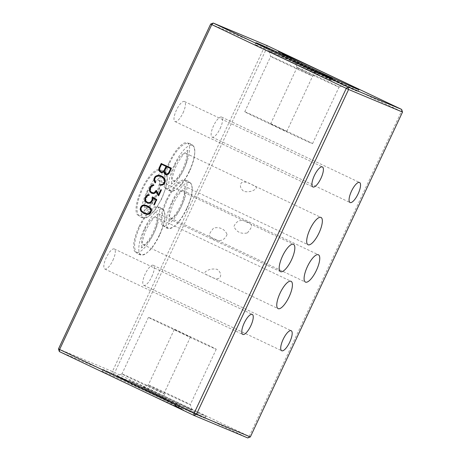<?xml version="1.0" encoding="UTF-8"?>
<svg xmlns="http://www.w3.org/2000/svg" width="461" height="461" viewBox="0 0 461 461"><rect width="100%" height="100%" fill="white"/><g stroke="black" fill="none" stroke-linecap="round" stroke-linejoin="round"><path stroke-width="0.35" stroke-dasharray="2.31 1.73" d="M305.989 67.813A42.331 0.594 25.1 0 0 255.077 44.584A42.331 0.594 25.1 0 0 280.83 57.268A42.331 0.594 25.1 0 0 331.741 80.496A42.331 0.594 25.1 0 0 305.989 67.813M301.5 65.929A27.211 0.38 25.1 0 0 268.769 51.004A27.211 0.38 25.1 0 0 285.324 59.152A27.211 0.38 25.1 0 0 318.05 74.088A27.211 0.38 25.1 0 0 301.5 65.929M298.59 69.081A23.183 0.328 25.1 0 0 270.711 56.357A23.183 0.328 25.1 0 0 270.711 56.363A23.183 0.328 25.1 0 0 284.812 63.307A23.183 0.328 25.1 0 0 312.685 76.03A23.183 0.328 25.1 0 0 312.691 76.025A23.183 0.328 25.1 0 0 298.59 69.081M272.635 124.487A23.183 0.328 25.1 0 0 244.751 111.769A23.183 0.328 25.1 0 0 258.851 118.719A23.183 0.328 25.1 0 0 286.736 131.437A23.183 0.328 25.1 0 0 272.635 124.487M332.352 78.86A42.331 0.594 25.1 0 0 281.44 55.631A42.331 0.594 25.1 0 0 307.187 68.314A42.331 0.594 25.1 0 0 358.105 91.543A42.331 0.594 25.1 0 0 332.352 78.86M327.857 76.975A27.211 0.38 25.1 0 0 295.132 62.051A27.211 0.38 25.1 0 0 311.682 70.199A27.211 0.38 25.1 0 0 344.407 85.135A27.211 0.38 25.1 0 0 327.857 76.975M324.953 80.122A23.183 0.328 25.1 0 0 297.068 67.404A23.183 0.328 25.1 0 0 297.068 67.41A23.183 0.328 25.1 0 0 311.169 74.348A23.183 0.328 25.1 0 0 339.048 87.071A23.183 0.328 25.1 0 0 339.054 87.071A23.183 0.328 25.1 0 0 324.953 80.122M298.446 136.704A23.183 0.328 25.1 0 0 270.567 123.98A23.183 0.328 25.1 0 0 284.668 130.93A23.183 0.328 25.1 0 0 312.546 143.648A23.183 0.328 25.1 0 0 298.446 136.704M251.867 184.654C256.212 186.204 257.359 187.719 255.308 189.183C252.294 191.505 248.462 192.26 243.823 191.448C240.267 188.376 239.501 185.449 241.518 182.665C244.036 181.404 247.488 182.066 251.867 184.654M174.95 165.142A15.115 4.869 -64.6 0 1 185.921 153.363A15.115 4.869 -64.6 0 1 183.933 168.91A15.115 4.869 -64.6 0 1 172.961 180.683A15.115 4.869 -64.6 0 1 174.95 165.142M189.24 171.256A25.194 8.114 -64.6 0 1 170.956 190.883A25.194 8.114 -64.6 0 1 174.264 164.98A25.194 8.114 -64.6 0 1 192.548 145.353A25.194 8.114 -64.6 0 1 189.24 171.256M169.089 162.531A25.194 8.114 -64.6 0 1 187.373 142.904A25.194 8.114 -64.6 0 1 184.066 168.807A25.194 8.114 -64.6 0 1 165.781 188.434A25.194 8.114 -64.6 0 1 167.187 166.945A25.194 8.114 -64.6 0 1 169.089 162.531M145.025 229.019A15.115 4.869 -64.6 0 1 155.997 217.246A15.115 4.869 -64.6 0 1 154.009 232.788A15.115 4.869 -64.6 0 1 143.037 244.566A15.115 4.869 -64.6 0 1 145.025 229.019M159.316 235.139A25.194 8.114 -64.6 0 1 141.031 254.766A25.194 8.114 -64.6 0 1 144.339 228.863A25.194 8.114 -64.6 0 1 162.624 209.236A25.194 8.114 -64.6 0 1 159.316 235.139M139.164 226.409A25.194 8.114 -64.6 0 1 157.455 206.782A25.194 8.114 -64.6 0 1 154.141 232.684A25.194 8.114 -64.6 0 1 135.857 252.311A25.194 8.114 -64.6 0 1 139.164 226.409M247.407 232.914C251.331 227.918 254.126 224.663 247.695 222.121C241.12 218.952 236.528 220.416 233.917 226.518C236.505 232.079 240.999 234.217 247.407 232.914M172.362 202.488A15.115 4.869 -64.6 0 1 183.334 190.71A15.115 4.869 -64.6 0 1 181.346 206.251A15.115 4.869 -64.6 0 1 170.38 218.03A15.115 4.869 -64.6 0 1 172.362 202.488M186.653 208.603A25.194 8.114 -64.6 0 1 168.369 228.23A25.194 8.114 -64.6 0 1 171.676 202.327A25.194 8.114 -64.6 0 1 189.961 182.7A25.194 8.114 -64.6 0 1 186.653 208.603M166.502 199.872A25.194 8.114 -64.6 0 1 184.792 180.245A25.194 8.114 -64.6 0 1 181.484 206.148A25.194 8.114 -64.6 0 1 163.194 225.775A25.194 8.114 -64.6 0 1 166.502 199.872M147.439 192.041A15.115 4.869 -64.6 0 1 158.411 180.268A15.115 4.869 -64.6 0 1 156.423 195.81A15.115 4.869 -64.6 0 1 145.451 207.583A15.115 4.869 -64.6 0 1 147.439 192.041M166.628 174.062A25.194 8.114 -64.6 0 1 161.73 198.161A25.194 8.114 -64.6 0 1 143.446 217.788A25.194 8.114 -64.6 0 1 141.199 211.53M141.199 211.392A25.194 8.114 -64.6 0 1 146.754 191.885A25.194 8.114 -64.6 0 1 153.939 179.755M158.947 169.556A25.194 8.114 -64.6 0 1 159.869 169.804A25.194 8.114 -64.6 0 1 156.556 195.706A25.194 8.114 -64.6 0 1 138.271 215.333A25.194 8.114 -64.6 0 1 141.579 189.431A25.194 8.114 -64.6 0 1 158.82 169.544M154.06 179.6A25.194 8.114 -64.6 0 1 157.72 175.422M157.777 175.37A25.194 8.114 -64.6 0 1 163.937 171.993M164.064 172.005A25.194 8.114 -64.6 0 1 165.038 172.258A25.194 8.114 -64.6 0 1 166.6 174.004M220.162 128.469A11.087 3.567 115.4 0 0 221.614 117.077A11.087 3.567 115.4 0 0 213.57 125.709A11.087 3.567 115.4 0 0 212.118 137.107A11.087 3.567 115.4 0 0 220.162 128.469M183.017 112.91A11.087 3.567 115.4 0 0 184.475 101.512A11.087 3.567 115.4 0 0 176.425 110.144A11.087 3.567 115.4 0 0 174.973 121.543A11.087 3.567 115.4 0 0 183.017 112.91M112.864 260.367A11.087 3.567 115.4 0 0 114.322 248.969A11.087 3.567 115.4 0 0 106.278 257.607A11.087 3.567 115.4 0 0 104.82 269.005A11.087 3.567 115.4 0 0 112.864 260.367M151.807 276.681A11.087 3.567 115.4 0 0 153.265 265.288A11.087 3.567 115.4 0 0 145.221 273.92A11.087 3.567 115.4 0 0 143.763 285.319A11.087 3.567 115.4 0 0 151.807 276.681M154.153 395.014A42.331 0.594 -154.9 0 1 128.406 382.33A42.331 0.594 -154.9 0 1 179.317 405.553A42.331 0.594 -154.9 0 1 205.064 418.242A42.331 0.594 -154.9 0 1 154.153 395.014M155.011 393.187A42.331 0.594 -154.9 0 1 129.259 380.504A42.331 0.594 -154.9 0 1 180.17 403.732A42.331 0.594 -154.9 0 1 205.923 416.416A42.331 0.594 -154.9 0 1 155.011 393.187M159.5 395.071A27.211 0.38 -154.9 0 1 142.95 386.912A27.211 0.38 -154.9 0 1 175.676 401.848A27.211 0.38 -154.9 0 1 192.231 409.996A27.211 0.38 -154.9 0 1 159.5 395.071M162.41 391.919A23.183 0.328 -154.9 0 1 148.309 384.975A23.183 0.328 -154.9 0 1 148.315 384.97A23.183 0.328 -154.9 0 1 176.188 397.693A23.183 0.328 -154.9 0 1 190.289 404.637A23.183 0.328 -154.9 0 1 190.289 404.643A23.183 0.328 -154.9 0 1 162.41 391.919M188.365 336.513A23.183 0.328 -154.9 0 1 174.264 329.563A23.183 0.328 -154.9 0 1 202.149 342.281A23.183 0.328 -154.9 0 1 216.249 349.231A23.183 0.328 -154.9 0 1 188.365 336.513M127.795 383.967A42.331 0.594 -154.9 0 1 102.042 371.284A42.331 0.594 -154.9 0 1 152.954 394.512A42.331 0.594 -154.9 0 1 178.707 407.196A42.331 0.594 -154.9 0 1 127.795 383.967M128.648 382.14A42.331 0.594 -154.9 0 1 102.895 369.457A42.331 0.594 -154.9 0 1 153.813 392.686A42.331 0.594 -154.9 0 1 179.56 405.369A42.331 0.594 -154.9 0 1 128.648 382.14M133.143 384.025A27.211 0.38 -154.9 0 1 116.593 375.865A27.211 0.38 -154.9 0 1 149.318 390.801A27.211 0.38 -154.9 0 1 165.868 398.949A27.211 0.38 -154.9 0 1 133.143 384.025M136.047 380.878A23.183 0.328 -154.9 0 1 121.946 373.929A23.183 0.328 -154.9 0 1 121.952 373.929A23.183 0.328 -154.9 0 1 149.831 386.652A23.183 0.328 -154.9 0 1 163.932 393.59A23.183 0.328 -154.9 0 1 163.932 393.596A23.183 0.328 -154.9 0 1 136.047 380.878M162.554 324.296A23.183 0.328 -154.9 0 1 148.454 317.352A23.183 0.328 -154.9 0 1 176.333 330.07A23.183 0.328 -154.9 0 1 190.433 337.02A23.183 0.328 -154.9 0 1 162.554 324.296M178.274 407.536L174.679 405.911L175.076 405.628L174.903 405.997L180.113 408.527L178.177 407.72L183.455 409.99L175.076 405.628L176.419 406.325L176.246 406.688M178.419 407.703L181.939 409.293L176.154 406.141L175.866 406.464L176.154 406.141L179.905 407.881L182.112 408.93L181.939 409.293M182.112 408.93L180.712 408.342L180.545 408.711M180.712 408.342L178.591 407.34M176.419 406.325L178.447 407.172M180.286 408.164L180.113 408.527M178.349 407.351L178.177 407.72M179.433 407.864L179.26 408.233M183.628 409.622L183.455 409.99M146.996 205.646L150.632 207.969L151.652 209.859L151.381 211.714L149.635 214.129L147.364 214.457M147.485 214.509L144.777 213.835M146.771 206.326L144.322 205.75L142.645 206.044L141.078 208.02M141.199 208.072L140.887 209.53M141.003 209.582L141.711 211.017M141.832 211.069L145.054 213.161M156.331 191.517L155.772 192.41M155.887 192.456L154.873 193.309L153.611 193.568M153.726 193.614L152.153 193.43M153.738 184.942L153.945 185.506L152.499 185.645M152.62 185.697L151.94 185.892M152.061 185.944L150.914 187.022M151.035 187.074L150.038 189.995M150.159 190.041L150.447 191.263M160.883 189.828L161.362 190.065M161.483 190.116L158.838 195.493M158.959 195.545L158.296 195.539M156.412 190.393L158.613 194.675M150.568 191.315L152.372 192.733M161.281 163.592L171.527 168.202L169.343 173.071M169.464 173.117L168.156 174.356M168.277 174.408L167.308 174.696M167.429 174.748L166.029 174.748M163.96 171.844L162.624 172.495M162.739 172.541L161.5 172.593M166.738 166.732L164.727 170.714M164.848 170.76L164.531 172.258M164.652 172.31L164.71 172.835M161.69 164.335L159.466 169.855M159.587 169.907L159.65 170.432M159.771 170.484L160.382 171.319L161.615 171.901M164.831 172.881L166.104 174.033M227.083 234.482C224.484 240.579 219.897 242.048 213.322 238.89C206.885 236.355 209.657 233.087 213.593 228.086C219.62 226.593 224.928 229.14 227.083 234.482M209.225 275.949C213.599 278.536 217.045 279.233 219.563 278.046C221.591 275.309 220.819 272.411 217.246 269.351C212.619 268.515 208.804 269.23 205.802 271.5C203.762 272.929 204.903 274.416 209.225 275.949M160.48 175.555L162.987 176.736L164.888 178.891L165.401 180.476L165.384 181.83L164.398 183.899L163.257 184.677M163.378 184.728L161.736 185.241M160.255 176.24L158.624 176.027M158.745 176.079L157.564 176.108M157.685 176.16L156.291 176.603M156.412 176.655L155.484 177.272M155.605 177.324L154.625 179.104M154.746 179.156L154.619 180.153M154.735 180.199L155.034 181.45M155.155 181.501L155.709 182.389M155.83 182.435L155.657 182.746M155.778 182.792L155.345 182.879M161.857 185.293L160.295 185.045M153.138 198.126L152.775 199.757M152.896 199.809L151.992 201.399M152.113 201.451L150.793 202.719M149.416 194.928L149.243 195.234M149.364 195.285L147.359 195.671M147.48 195.718L146.333 196.801M146.454 196.853L145.659 198.247M145.78 198.293L145.451 199.769M145.572 199.815L145.849 201.031M145.97 201.082L146.898 202.091M152.683 196.985L156.919 199.901L154.533 204.955L153.928 204.759M147.019 202.143L147.843 202.535M150.914 202.771L149.37 203.393L147.537 203.186M286.223 55.343L278.311 51.822L286.223 55.343L286.39 54.974M285.791 55.159L285.964 54.796M283.158 53.914L283.331 53.551M279.395 52.335L279.568 51.972M278.311 51.822L278.484 51.459M282.08 53.401L282.224 53.084M279.879 52.335L280.04 51.989M210.66 24.058L264.579 46.647L267.161 45.645L266.907 47.719L401.393 111.504L249.211 436.377L114.726 372.592L266.907 47.719L264.579 46.647L112.398 371.52L58.478 348.931M401.652 109.43L401.393 111.504L402.522 112.069M332.773 80.012L322.504 75.137L333.954 80.571L332.773 80.012L332.946 79.649M332.335 79.73L332.508 79.361M326.866 77.131L327.033 76.768M323.685 75.702L323.858 75.333M322.504 75.137L322.671 74.774M332.197 79.638L327.88 77.592L332.197 79.638L332.358 79.292M333.954 80.571L334.121 80.202M59.348 351.57L113.268 374.165L112.398 371.52L114.726 372.592L113.268 374.165L247.759 437.95L249.211 436.377L250.34 436.942M128.187 381.518L120.759 378.072L121.128 377.784L120.961 378.147L121.462 378.435L117.86 376.804L118.235 376.516L118.068 376.885L123.992 379.76L128.187 381.518L128.36 381.155L121.128 377.784L121.635 378.072L121.462 378.435M121.635 378.072L118.235 376.516L120.903 377.847L120.73 378.21M125.329 380.262L122.032 378.66L126.671 380.826L125.329 380.262L125.501 379.893L124.775 379.553L124.603 379.916M124.775 379.553L126.844 380.458L126.671 380.826M126.844 380.458L125.501 379.893M121.923 378.614L122.205 378.291L121.923 378.614M119.151 377.398L124.902 380.083L119.151 377.398L119.318 377.035L122.044 378.285L121.871 378.648M122.044 378.285L125.069 379.714L124.902 380.083M125.069 379.714L123.513 379.063L123.341 379.426M124.355 379.374L124.182 379.737M123.513 379.063L119.318 377.035M120.903 377.847L128.36 381.155M124.165 379.397L123.992 379.76M179.905 407.881L179.732 408.25M126.003 380.037L125.83 380.4M255.077 44.584L255.936 42.758M244.751 111.769L270.711 56.357L268.769 51.004M281.44 55.631L282.293 53.804M297.068 67.41L295.132 62.051M270.567 123.98L297.068 67.404M185.921 153.363L320.994 217.431M192.548 145.353L187.373 142.904M155.997 217.246L291.07 281.308M162.624 209.236L157.455 206.782M183.334 190.71L318.407 254.772M189.961 182.7L184.792 180.245M158.411 180.268L293.484 244.33M165.038 172.258L159.869 169.804M221.614 117.077L359.557 182.493M184.475 101.512L322.412 166.934M114.322 248.969L252.259 314.39M153.265 265.288L291.202 330.704M129.259 380.504L128.406 382.33M148.315 384.97L142.95 386.912M174.264 329.563L148.309 384.975M102.895 369.457L102.042 371.284M121.952 373.929L116.593 375.865M148.454 317.352L121.946 373.929M190.433 337.02L163.932 393.596M163.932 393.59L165.868 398.949M179.56 405.369L178.707 407.196M216.249 349.231L190.289 404.643L192.231 409.996M205.923 416.416L205.064 418.242M143.763 285.319L281.7 350.74M104.82 269.005L242.757 334.421M174.973 121.543L312.91 186.964M212.118 137.107L350.055 202.529M143.446 217.788L138.271 215.333M145.451 207.583L150.805 210.124M150.926 210.181L280.53 271.65M168.369 228.23L163.194 225.775M170.38 218.03L305.453 282.092M141.031 254.766L135.857 252.311M143.037 244.566L278.116 308.628M170.956 190.883L165.781 188.434M172.961 180.683L308.04 244.745M312.546 143.648L339.054 87.071M339.048 87.071L344.407 85.135M358.105 91.543L358.958 89.716M286.736 131.437L312.691 76.025M312.685 76.03L318.05 74.088M331.741 80.496L332.594 78.67M190.71 143.792L190.462 143.682C188.14 142.714 185.524 143.238 182.602 145.255C177.934 148.84 173.682 154.66 169.844 162.721C165.937 171.486 164.185 178.326 164.583 183.242C164.819 186.797 166.15 189.2 168.582 190.451L168.83 190.566C171.164 191.534 173.791 191.004 176.713 188.975C180.672 186.325 184.89 180.562 189.379 171.682C193.343 162.825 195.124 155.91 194.709 150.949C194.456 147.416 193.124 145.031 190.71 143.792M171.601 183.945L171.169 183.858C171.492 185.241 181.19 175.255 184.959 163.736C187.512 155.224 188.272 150.638 187.241 149.969L188.128 150.39C187.696 149.11 178.223 158.872 174.391 170.357C171.786 178.96 171.008 183.599 172.051 184.279L171.601 183.945M160.791 207.675L160.543 207.559C158.221 206.591 155.599 207.116 152.683 209.133C148.01 212.717 143.757 218.537 139.919 226.599C136.018 235.369 134.266 242.209 134.658 247.119C134.894 250.675 136.226 253.077 138.657 254.334L138.905 254.443C141.239 255.411 143.867 254.881 146.788 252.853C150.747 250.202 154.965 244.439 159.454 235.565C163.425 226.703 165.199 219.793 164.784 214.832C164.537 211.294 163.206 208.908 160.791 207.675M141.683 247.822L141.245 247.736C141.573 249.119 151.266 239.132 155.04 227.613C157.587 219.102 158.348 214.515 157.316 213.846L158.204 214.267C157.771 212.988 148.304 222.749 144.466 234.24C141.867 242.843 141.083 247.482 142.132 248.156L141.683 247.822M188.128 181.138L187.881 181.029C185.558 180.061 182.936 180.579 180.02 182.596C175.347 186.181 171.094 192.001 167.257 200.062C163.355 208.833 161.604 215.673 162.001 220.583C162.232 224.138 163.563 226.541 165.995 227.797L166.242 227.907C168.582 228.875 171.204 228.345 174.125 226.316C178.084 223.666 182.308 217.903 186.791 209.029C190.762 200.166 192.537 193.257 192.122 188.295C191.874 184.757 190.543 182.372 188.128 181.138M169.02 221.286L168.582 221.199C168.91 222.582 178.603 212.596 182.377 201.077C184.924 192.565 185.685 187.979 184.654 187.31L185.541 187.731C185.109 186.451 175.641 196.213 171.803 207.704C169.204 216.307 168.421 220.946 169.469 221.62L169.02 221.286M163.661 170.933L162.958 170.582C160.635 169.613 158.014 170.138 155.098 172.155C150.424 175.739 146.172 181.559 142.334 189.621C138.433 198.391 136.681 205.231 137.073 210.141C137.309 213.697 138.64 216.1 141.072 217.356L144.944 217.817L149.203 215.875L155.184 209.772L161.869 198.587L166.179 186.751L167.199 177.848L166.346 174.074M145.434 201.636L144.218 209.369L144.547 211.178L143.659 210.758C143.988 212.141 153.68 202.154 157.455 190.635C160.002 182.124 160.762 177.537 159.731 176.868L160.618 177.289L159.022 178.177L155.611 181.599L153.173 184.919M166.323 174.022L163.764 170.996M145.446 201.578L147.86 194.83M147.883 194.773L153.133 184.982"/><path stroke-width="0.69" d="M306.847 65.986A42.331 0.594 25.1 0 0 255.936 42.758A42.331 0.594 25.1 0 0 281.683 55.447A42.331 0.594 25.1 0 0 332.594 78.67A42.331 0.594 25.1 0 0 306.847 65.986M333.205 77.033A42.331 0.594 25.1 0 0 282.293 53.804A42.331 0.594 25.1 0 0 308.046 66.488A42.331 0.594 25.1 0 0 358.958 89.716A42.331 0.594 25.1 0 0 333.205 77.033M319.012 232.972A15.115 4.869 115.4 0 0 320.994 217.431A15.115 4.869 115.4 0 0 310.023 229.203A15.115 4.869 115.4 0 0 308.04 244.745A15.115 4.869 115.4 0 0 319.012 232.972M289.087 296.849A15.115 4.869 115.4 0 0 291.07 281.308A15.115 4.869 115.4 0 0 280.098 293.087A15.115 4.869 115.4 0 0 278.116 308.628A15.115 4.869 115.4 0 0 289.087 296.849M316.425 270.313A15.115 4.869 115.4 0 0 318.407 254.772A15.115 4.869 115.4 0 0 307.435 266.55A15.115 4.869 115.4 0 0 305.453 282.092A15.115 4.869 115.4 0 0 316.425 270.313M291.502 259.871A15.115 4.869 115.4 0 0 293.484 244.33A15.115 4.869 115.4 0 0 282.512 256.109A15.115 4.869 115.4 0 0 280.53 271.65A15.115 4.869 115.4 0 0 291.502 259.871M358.099 193.891A11.087 3.567 115.4 0 0 359.557 182.493A11.087 3.567 115.4 0 0 351.507 191.131A11.087 3.567 115.4 0 0 350.055 202.529A11.087 3.567 115.4 0 0 358.099 193.891M320.954 178.326A11.087 3.567 115.4 0 0 322.412 166.934A11.087 3.567 115.4 0 0 314.362 175.566A11.087 3.567 115.4 0 0 312.91 186.964A11.087 3.567 115.4 0 0 320.954 178.326M250.807 325.789A11.087 3.567 115.4 0 0 252.259 314.39A11.087 3.567 115.4 0 0 244.215 323.028A11.087 3.567 115.4 0 0 242.757 334.421A11.087 3.567 115.4 0 0 250.807 325.789M289.744 342.102A11.087 3.567 115.4 0 0 291.202 330.704A11.087 3.567 115.4 0 0 283.158 339.342A11.087 3.567 115.4 0 0 281.7 350.74A11.087 3.567 115.4 0 0 289.744 342.102M147.364 214.457L143.313 213.138L141.118 211.42L140.19 209.732L140.415 207.842L142.178 205.358L144.218 204.966L146.903 205.6L150.574 208.003L151.531 209.813L150.735 212.752L149.514 214.083L147.364 214.457M144.806 213.841L143.313 213.138M143.434 213.189L141.193 211.524M141.308 211.576L140.294 209.68L140.951 206.684M141.072 206.735L142.178 205.358M142.432 205.341L144.218 204.966M141.078 208.02L140.887 209.53L141.711 211.017L145.025 213.155L147.514 213.754L149.191 213.455L150.632 211.409L150.833 209.916L150.009 208.435L146.65 206.28L144.207 205.698L142.524 205.998L141.078 208.02M145.054 213.161L147.635 213.8L149.312 213.506L150.753 211.455L150.954 209.968L150.125 208.481L146.65 206.28M144.333 205.018L146.996 205.646M156.21 191.471L155.772 192.41L153.945 193.58L152.153 193.43L149.877 191.713L149.341 190.105L150.349 186.63L151.548 185.328L153.634 184.89L153.824 185.455L151.94 185.892L150.914 187.022L150.038 189.995L150.447 191.263L151.519 192.335L153.957 192.934L156.291 190.347L158.498 194.623L161.102 189.632L161.362 190.065L158.838 195.493L158.371 195.729L156.21 191.471L158.037 195.205M152.17 193.436L151.099 192.929M151.22 192.98L149.877 191.713M149.998 191.764L149.341 190.105M149.462 190.157L149.577 188.278M149.698 188.324L150.349 186.63M153.957 192.934L154.412 192.646M154.533 192.692L155.23 191.949M155.351 192.001L155.927 190.468M156.049 190.514L156.412 190.393M160.762 189.782L158.498 194.623M160.883 189.828L161.223 189.684M150.47 186.676L151.663 185.38L153.738 184.942M158.492 195.775L158.158 195.257M169.343 173.071L168.156 174.356L166.029 174.748L164.946 174.246L164.151 173.186L163.983 171.636L162.624 172.495L161.379 172.541L159.829 171.82L158.774 170L159.01 168.132L161.16 163.546L171.411 168.15L169.343 173.071M166.15 174.8L164.946 174.246M165.061 174.298L164.151 173.186M161.5 172.593L159.829 171.82M164.727 170.714L164.71 172.835L165.326 173.67L167.124 173.981L168.726 172.645L170.645 168.582L166.617 166.675L164.727 170.714M166.104 174.033L167.821 173.814L168.847 172.691L170.766 168.634L166.617 166.675M159.466 169.855L160.261 171.267L161.494 171.849L163.079 171.573L164.099 170.449L166.006 166.381L161.569 164.277L159.673 168.328L159.466 169.855M161.494 171.849L163.2 171.625L164.22 170.501L166.121 166.433L161.569 164.277M159.944 171.872L158.895 170.051L159.131 168.184L161.604 163.494M164.272 173.232L163.96 171.844M348.602 89.48L196.421 414.353L250.34 436.942L402.522 112.069L348.602 89.48L211.789 24.623L59.607 349.496L194.093 413.281L346.274 88.408L347.732 86.835L401.652 109.43L267.161 45.645L213.241 23.05L347.732 86.835L348.602 89.48M250.34 436.942L247.759 437.95L193.839 415.355L196.421 414.353L194.093 413.281L193.839 415.355L59.348 351.57L58.478 348.931L210.66 24.058L211.789 24.623L213.241 23.05L210.66 24.058M163.257 184.677L161.736 185.241L160.18 184.994L162.929 184.077L163.747 183.415L164.606 181.582L164.162 179.214L162.41 177.266L160.151 176.194L158.624 176.027L156.291 176.603L155.484 177.272L154.625 179.104L155.034 181.45L155.709 182.389L155.328 182.873L153.934 180.234L153.945 178.949L154.954 176.799L157.506 175.376L158.774 175.341L160.382 175.503L162.866 176.684L164.773 178.839L165.28 180.424L165.263 181.778L164.277 183.853L163.257 184.677M160.543 185.345L160.272 184.717M160.624 184.677L161.621 184.579M161.742 184.625L162.929 184.077M163.05 184.129L163.747 183.415M163.862 183.466L164.606 181.582M164.727 181.628L164.583 180.539M164.698 180.585L164.162 179.214M164.277 179.266L163.465 178.292M155.345 182.879L154.441 181.784M154.562 181.83L153.945 178.949M154.066 179.001L154.954 176.799M155.075 176.845L155.939 175.975M156.06 176.027L157.506 175.376M157.627 175.428L160.48 175.555M163.586 178.344L162.531 177.318L160.255 176.24M153.824 204.592L156.025 199.895L153.04 198.028L151.992 201.399L150.793 202.719L149.249 203.341L147.52 203.186L145.278 201.48L144.754 199.878L145.768 196.403L146.967 195.107L149.295 194.876L148.984 195.366L147.359 195.671L145.659 198.247L145.451 199.769L145.849 201.031L147.722 202.483L149.185 202.627L150.407 202.137L151.456 200.973L152.13 199.538L152.124 197.308L152.464 196.922L156.711 199.515L154.095 205.012L153.824 204.592L156.025 199.895M156.141 199.947L155.484 199.567M155.605 199.619L153.04 198.028M147.537 203.186L145.278 201.48M145.399 201.532L144.754 199.878M144.875 199.93L144.996 198.051M145.117 198.103L145.768 196.403M145.889 196.455L146.967 195.107M147.088 195.159L147.825 194.744M147.941 194.796L149.157 194.721M149.185 202.627L147.722 202.483M149.306 202.679L150.528 202.183L151.456 200.973M151.577 201.019L152.13 199.538M152.251 199.584L152.245 197.36L152.683 196.985M154.216 205.059L153.945 204.644M152.355 192.733L153.841 192.882M286.39 54.974L278.484 51.459L286.39 54.974M332.946 79.649L322.671 74.774L332.946 79.649M332.364 79.275L328.053 77.229L332.358 79.292M401.652 109.43L402.522 112.069M59.348 351.57L59.607 349.496L58.478 348.931"/></g></svg>
